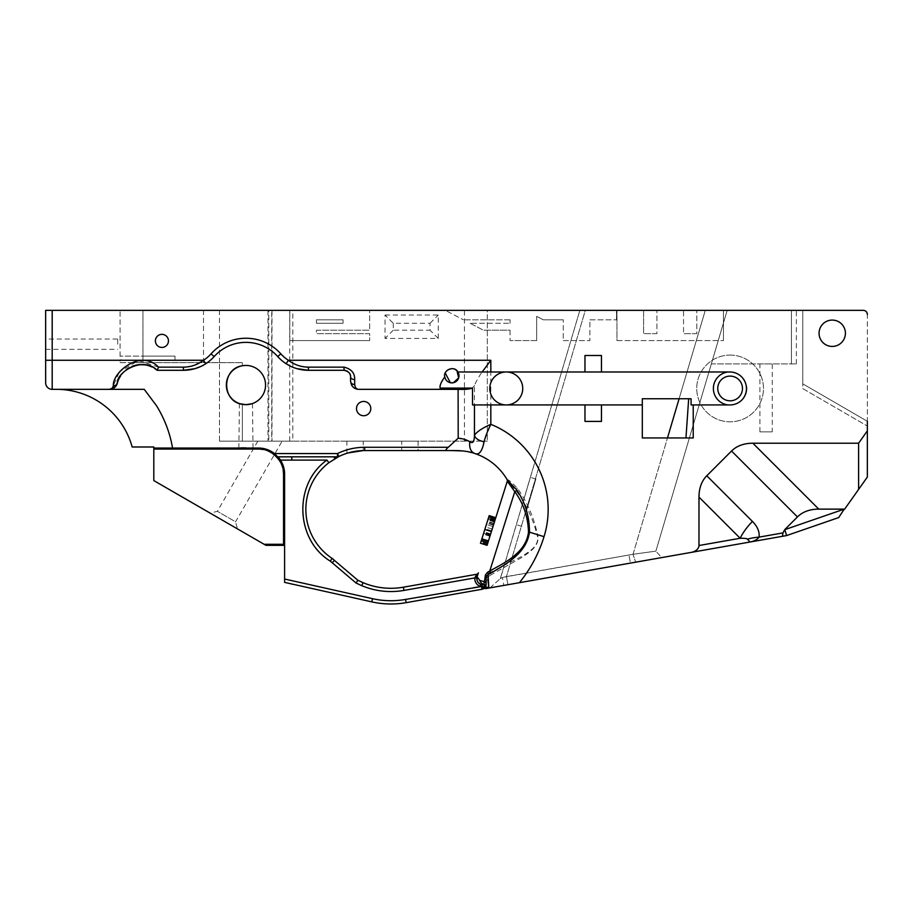 <?xml version="1.0" encoding="UTF-8"?>
<svg xmlns="http://www.w3.org/2000/svg" width="913" height="913" viewBox="0 0 913 913"><rect width="100%" height="100%" fill="white"/><g stroke="black" fill="none" stroke-linecap="round" stroke-linejoin="round"><path stroke-width="0.68" stroke-dasharray="4.57 3.42" d="M521.255 508.142L530.385 477.316L521.266 508.119M526.79 509.785L535.92 478.96L526.79 509.785M489.95 587.881L500.404 578.545L489.95 587.881L503.839 585.427L502.435 577.438L503.839 585.427L507.89 584.708L506.453 576.594L633.029 554.282L655.876 551.132L727.193 310.34L711.341 363.899L796.364 363.899L711.341 363.899L727.193 310.34L705.293 310.34L791.445 310.34L791.445 363.899L791.445 310.34L796.364 310.34L727.193 310.34L655.876 551.132L633.029 554.282L502.435 577.438L506.453 576.594L585.324 310.34L705.293 310.34L579.846 310.34L585.324 310.34L506.453 576.594L507.89 584.708L661.651 557.603L655.876 551.132L661.651 557.603L630.415 563.104L628.989 554.99L630.415 563.104L519.394 582.688A135.934 135.934 0 0 0 544.022 536.673L537.038 534.744C532.667 517.739 525.432 502.778 515.354 489.859L507.274 481.231A2.054 2.054 0 0 0 507.343 480.261L507.274 481.231M494.572 521.551L488.466 540.895L494.846 520.661L494.572 521.551L487.964 519.474L488.25 518.584L480.478 543.246M495.782 517.705L487.074 545.323L495.782 517.705L490.224 535.326L495.417 518.858L494.914 520.456L488.318 518.356L480.717 542.482L487.964 519.474M494.8 520.798L488.204 518.721L481.836 538.91L488.957 516.347L488.215 518.71L494.812 520.787M484.814 529.46L486.96 522.658L484.814 529.46M488.763 516.952L488.25 518.584L488.763 516.952M489.185 515.628L481.95 538.579L488.318 518.379L494.914 520.433L495.554 518.436L494.846 520.661L488.25 518.584M488.558 540.633L481.95 538.544L481.265 540.736L484.084 531.8L480.866 542.014L481.95 538.544L488.546 540.656M488.318 518.379L494.914 520.456M265.729 545.209L264.165 544.296L283.555 544.296L283.555 545.346L266.254 545.346M112.333 388.79L114.228 387.751L117.343 383.163A8.24 8.24 0 0 1 109.366 389.337L144.243 389.337L156.534 405.771A117.709 117.709 0 0 1 172.546 448.043L258.447 448.043A26.157 26.157 0 0 1 277.757 456.557A26.157 26.157 0 0 0 258.447 448.043L153.818 448.043L258.447 448.043L258.447 449.082L153.818 449.082L153.818 480.592L264.165 544.296M237.46 528.878L210.275 513.186L237.46 528.878L235.565 521.802L217.351 511.291L235.565 521.802L282.14 441.127L257.854 441.127L282.14 441.127M337.137 456.911L277.826 456.626M319.23 551.749A62.13 62.13 0 0 1 326.911 460.095L291.806 460.095L291.806 456.831A7.213 7.213 0 0 0 291.715 456.831L291.715 460.095L280.474 460.095L274.516 453.556A26.157 26.157 0 0 0 258.447 448.043M258.447 449.082L267.121 450.634L274.299 454.72M278.91 459.638L279.458 460.449M279.469 460.46L281.193 463.576M282.733 467.833L283.133 469.624M642.307 404.927L506.27 404.927A16.48 16.48 0 0 0 520.536 380.207A16.48 16.48 0 0 0 491.993 380.207A16.48 16.48 0 0 0 506.27 404.927L472.512 404.927M153.818 446.993L132.168 446.993A78.472 78.472 0 0 0 56.526 389.337A78.472 78.472 0 0 1 132.168 446.993M153.818 449.082L153.818 448.043L172.546 448.043M446.343 449.299L446.16 450.554L364.698 450.554A58.854 58.854 0 0 0 363.237 450.566A58.854 58.854 0 0 1 364.698 450.554A58.854 58.854 0 0 0 338.917 456.5L338.917 456.5A3.275 3.275 0 0 1 337.479 456.831A3.275 3.275 68.8 0 0 338.917 456.5L337.479 453.556L337.479 456.831A3.275 3.275 0 0 0 338.917 456.5L338.814 456.546M489.927 536.262L483.331 534.173M494.641 521.334L488.033 519.257M488.158 541.866L481.562 539.788M487.713 543.303L481.105 541.226M487.314 544.559L480.717 542.482M481.87 538.83L488.466 540.907L481.87 538.807M494.412 522.042L487.816 519.954M490.498 534.447L483.901 532.37M493.853 523.8L487.257 521.722M487.69 543.361L481.094 541.272M490.224 535.338L488.444 540.987L490.224 535.338L483.628 533.26L490.224 535.326M490.064 535.84L483.468 533.763M492.986 526.55L491.422 531.537L493.556 524.735L491.639 530.83L492.986 526.55L486.389 524.473M492.198 529.072L485.602 526.995M491.639 530.83L485.043 528.741M493.419 525.18L486.823 523.092M493.556 524.735L486.96 522.658M494.846 520.661L495.36 519.029M495.188 519.588L488.592 517.511M495.417 518.858L488.82 516.781M494.001 523.354L487.405 521.266M490.292 535.109L483.696 533.032M495.017 520.125L488.421 518.036M495.428 518.812L488.832 516.735M494.937 520.376L488.341 518.287M481.528 539.891L488.124 541.968L481.516 539.925M487.862 542.824L481.265 540.736M490.68 533.877L484.084 531.8M487.462 544.091L480.866 542.014M494.435 521.951L487.839 519.874M478.389 572.85A2.054 2.054 0 0 1 476.791 574.254L475.308 576.799A2.054 0.582 -162.5 0 0 477.157 576.776L476.894 578.1L474.84 577.918L475.308 576.799M245.939 448.043L253.004 448.043L245.939 448.043M245.939 447.518L239.4 447.518L245.939 447.518M772.261 431.86L759.901 431.86L772.261 431.86L772.261 363.899L759.901 363.899L772.261 363.899M334.192 457.698L336.977 456.957M338.312 456.797L337.411 457.265M337.319 457.299L335.722 458.178M335.402 458.36L328.897 462.697L326.911 460.095M274.516 453.556L337.479 453.556A62.13 62.13 0 0 1 364.698 447.279L364.698 450.554A58.854 58.854 0 0 0 338.917 456.5A3.275 3.275 68.8 0 1 337.479 456.831A3.275 3.275 0 0 0 338.917 456.5A3.275 3.275 0 0 1 337.479 456.831L278.009 456.831M284.605 544.296L284.605 474.201L284.605 544.296L283.555 544.296L283.555 474.201L284.605 474.201A26.157 26.157 0 0 0 279.629 458.851M283.555 545.346A1.05 1.05 0 0 1 284.605 546.396M348.138 452.928L346.883 453.316L348.138 452.928M741.151 376.224A16.594 16.594 0 0 0 717.675 377.297A16.594 16.594 0 0 0 718.828 400.773A16.594 16.594 0 0 0 742.303 399.54A16.48 16.48 0 0 1 730.115 404.927L727.923 404.927A16.594 16.594 0 0 0 741.151 376.224A16.594 16.594 0 0 0 728.06 371.979L730.115 371.979A16.48 16.48 0 0 1 741.151 376.224M355.796 388.767A8.24 8.24 0 0 1 353.422 387.34M353.388 387.306A8.24 8.24 0 0 1 352.327 386.188M351.437 384.761A8.24 8.24 0 0 1 350.569 381.098C351.3 386.393 354.05 389.143 358.809 389.337C356.515 389.326 355.134 387.717 354.689 384.544A4.12 3.435 0 0 1 350.569 381.098A8.24 8.24 0 0 0 358.809 389.337L458.109 389.337L458.223 438.32L446.708 448.865M349.668 373.52A6.539 6.539 0 0 0 347.899 371.568M346.723 370.872A6.539 6.539 0 0 0 345.411 370.45M154.719 368.532A24.754 24.754 0 0 0 151.786 366.912L157.127 370.301L183.445 370.301L157.139 370.301A24.754 24.754 0 0 0 117.343 383.163L117.343 383.163A4.12 3.584 -165.5 0 1 113.349 385.743L111.82 388.39M132.134 366.353A24.754 24.754 0 0 0 129.087 367.813M126.291 369.662A24.754 24.754 0 0 0 123.803 371.842L126.291 369.662M121.783 374.125A24.754 24.754 0 0 0 120.79 375.494M730.115 376.099A12.36 12.36 0 0 0 719.41 394.633A12.36 12.36 0 0 0 740.82 394.633A12.36 12.36 0 0 0 730.115 376.099M344.03 370.301C348.629 371.408 350.809 373.588 350.569 376.841A6.539 6.539 0 0 0 344.03 370.301L308.434 370.301L344.03 370.301L344.03 367.152L308.434 367.152C301.096 367.072 294.397 364.778 288.36 360.27L286.123 363.728C288.816 365.611 292.388 367.243 296.851 368.635L308.434 370.301A41.199 41.199 0 0 1 277.746 356.584A41.199 41.199 0 0 0 291.019 366.433M117.343 383.14L117.857 381.417M118.256 380.31L118.576 379.534M120.756 375.54L121.691 374.239M126.336 369.628L128.197 368.35M128.916 367.916L134.542 365.531M135.318 365.326L138.776 364.709M144.825 364.835L149.287 365.908M109.366 389.337L112.31 388.79M350.569 376.841L350.569 381.098L350.569 376.841A4.12 2.739 0 0 0 354.689 379.568C354.872 373.063 351.311 368.92 344.03 367.152M507.331 479.998L507.114 479.622C508.085 479.268 511.485 482.098 517.329 488.135C527.132 501.819 533.854 517.329 537.506 534.653L544.022 536.673A91.814 91.814 0 0 0 490.829 424.317C482.326 428.083 476.871 431.735 474.463 435.261C474.703 441.15 473.139 443.307 469.773 441.732L458.212 438.217M469.773 441.732A12.36 8.525 -71.9 0 0 469.579 443.581M469.567 443.707A12.36 8.525 -71.9 0 0 470.457 449.242A12.36 8.525 -71.9 0 0 473.436 452.905A12.36 8.525 -71.9 0 0 474.68 453.476A58.854 58.854 0 0 1 507.114 479.622A2.054 2.054 149.6 0 1 507.263 481.402M463.313 450.965L467.57 451.627M471.348 452.494L474.68 453.476A58.854 58.854 0 0 1 507.114 479.622M446.16 450.554L450.668 450.554M418.086 441.127L418.086 450.554L401.743 450.554L401.743 441.127L418.086 441.127L363.237 441.127L401.743 441.127L401.743 450.554M507.092 479.576A2.054 2.054 0 0 1 507.343 480.261M479.04 580.029L484.426 581.741L484.997 576.982L487.348 574.015L521.871 556.337C529.22 551.646 540.473 545.369 537.038 534.744L537.517 534.664C540.507 545.426 529.608 552.114 522.373 557.158L489.893 575.487A2.054 0.867 -113.9 0 0 489.094 573.147L515.354 489.859A2.054 0.822 143.5 0 0 517.329 488.135M485.282 586.523L485.842 586.648A2.054 2.054 0 0 0 485.83 586.568A2.054 2.054 174.7 0 1 485.842 586.648L481.642 586.477L482.03 584.731L483.97 584.411L484.426 581.741A2.054 1.37 -179 0 1 485.705 583.03A2.054 1.37 -179 0 1 485.705 583.03L486.481 576.434M483.559 584.788L483.422 584.799A6.174 6.174 0 0 1 480.786 584.388L480.033 586.306A8.24 8.24 0 0 1 474.84 577.918L403.968 590.414A75.208 75.208 0 0 1 361.753 585.678L356.059 583.019L332.161 562.75A9.815 9.815 41.3 0 0 330.301 561.141A62.13 62.13 0 0 1 319.276 551.794M476.894 578.1A6.174 6.174 0 0 1 477.157 576.776L477.134 576.822M252.479 403.546L253.004 448.043M239.4 403.546L238.875 448.043M363.237 441.127L346.883 441.127L363.237 441.127L363.237 450.566L363.237 441.127M219.474 441.127L219.474 362.655L219.474 441.127L268.787 441.127L268.787 310.34L120.071 310.34L120.071 356.116A6.539 6.539 0 0 0 121.555 360.27L142.953 360.27L121.555 360.27A6.539 6.539 0 0 1 120.071 356.116L120.071 310.34L142.953 310.34L142.953 356.116L120.071 356.116L142.953 356.116L142.953 360.27L120.071 360.27L120.071 362.655L120.071 360.27L174.999 360.27L142.953 360.27L174.999 360.27L174.999 356.116L174.999 360.27L142.953 360.27L142.953 356.116L174.999 356.116L174.999 360.27L174.999 356.116L142.953 356.116L142.953 310.34L267.954 310.34L267.954 441.127L219.474 441.127M117.709 344.201L117.709 339.054L117.709 344.201M316.446 323.27L316.446 319.812L343.06 319.812L343.06 323.27L316.446 323.27L343.06 323.27L343.06 319.812L316.446 319.812L316.446 323.27M759.901 431.86L759.901 363.899M363.077 582.688L361.753 585.678M357.85 580.246L356.059 583.019M333.062 561.826L332.161 562.75M280.474 460.095A26.157 26.157 0 0 1 284.605 474.201L284.605 579.036L372.504 598.688A84.361 84.361 0 0 0 405.555 599.43L480.033 586.306L481.642 586.477L481.756 587.812A4.12 2.248 -10 0 1 485.693 588.474L485.784 585.986M483.297 584.811L483.605 584.788A2.054 2.054 0 0 1 485.796 586.363L485.842 586.648A2.054 2.054 0 0 0 485.796 586.363M293.062 584.274L291.715 583.978M284.605 582.38L284.605 579.036M485.693 583.727L485.705 583.03L485.693 583.727M727.923 404.927L691.084 404.927M457.927 371.979A7.144 7.144 0 0 0 444.711 375.734A7.144 7.144 0 0 0 453.818 382.604A7.144 7.144 0 0 0 457.927 371.979L728.06 371.979M444.814 376.921A16.48 16.48 0 0 0 440.112 387.888M296.474 368.521A41.199 41.199 0 0 1 291.373 366.592M730.115 355.089A33.37 33.37 0 0 1 759.011 405.132A33.37 33.37 0 0 1 701.218 405.132A33.37 33.37 0 0 1 730.115 355.089A33.37 33.37 0 0 1 758.429 406.091A33.37 33.37 0 0 1 700.944 404.642A33.37 33.37 0 0 1 730.115 355.089M393.275 323.27L393.275 330.198L430.034 330.198L430.034 323.27L393.275 323.27L385.046 315.031L385.046 338.438L438.274 338.438L438.274 315.031L385.046 315.031M158.485 367.094L138.342 360.681L120.139 371.271M119.078 372.664L113.36 385.685M192.061 365.976L183.445 367.152L158.554 367.152L157.812 369.114M157.698 369.388L157.139 370.301M45.65 310.34L52.189 310.34L52.189 360.27L203.531 360.27L205.756 363.728L200.792 366.467M183.445 367.152L183.445 370.301L194.948 368.658M490.829 360.27C482.76 370.244 477.305 378.644 474.463 385.446L474.463 435.261A12.36 6.779 -175.5 0 0 484.084 441.744L490.829 424.317L490.829 360.27L288.36 360.27A37.079 37.079 0 0 1 280.816 353.833A46.803 46.803 0 0 0 211.063 353.833A37.079 37.079 0 0 1 203.531 360.27L193.83 365.428M183.445 370.301A41.199 41.199 0 0 0 214.133 356.584A42.683 42.683 0 0 1 277.746 356.584A41.199 41.199 0 0 0 286.123 363.728M265.557 385.046A19.618 19.618 0 0 0 236.136 368.065A19.618 19.618 0 0 0 236.136 402.04A19.618 19.618 0 0 0 265.557 385.046A19.618 19.618 0 0 0 242.356 365.759A19.618 19.618 45.5 0 1 265.557 385.046A19.618 19.618 45.5 0 1 242.356 404.333A19.618 19.618 0 0 0 265.557 385.046M356.504 408.59A7.144 7.144 0 0 1 367.22 402.405A7.144 7.144 0 0 1 367.22 414.776A7.144 7.144 0 0 1 356.504 408.59A7.144 7.144 0 0 0 367.22 414.776A7.144 7.144 0 0 0 367.22 402.405A7.144 7.144 0 0 0 356.504 408.59A7.144 7.144 0 0 0 367.22 414.776A7.144 7.144 0 0 0 367.22 402.405A7.144 7.144 0 0 0 356.504 408.59M474.463 385.446C472.9 388.892 467.445 390.193 458.109 389.337M484.084 441.744C482.098 451.558 478.96 455.461 474.68 453.476M489.893 575.487L486.115 578.374A2.054 1.267 -170.9 0 0 486.115 578.351A2.054 1.267 -170.9 0 0 484.997 576.982M486.115 578.351L485.705 583.03M485.796 586.18A2.054 2.031 175.3 0 1 485.807 586.26L485.693 588.474M485.842 586.637L483.65 584.788A2.054 2.054 0 0 0 483.605 584.788L482.03 584.731M120.071 362.655L142.953 362.655L120.071 362.655M241.785 404.219L242.356 404.333L241.785 404.219M242.356 362.655L142.953 362.655L242.356 362.655L242.356 365.759L242.356 362.655M451.855 368.59A7.144 7.144 0 0 0 444.711 375.734A7.144 7.144 0 0 0 458.76 377.56A7.144 7.144 0 0 0 451.855 368.59L456.957 370.735M448.089 369.674L446.845 370.644M445.795 371.968L445.236 373.063M267.954 441.127L271.743 441.127L271.743 310.34L464.443 310.34L464.443 441.127L487.325 441.127L268.787 441.127M271.743 441.127L292.799 441.127L292.799 310.34M268.787 310.34L487.325 310.34L487.325 441.127L487.325 310.34L464.443 310.34L464.443 441.127L292.799 441.127M45.65 339.054L45.65 349.348L45.65 339.054L117.709 339.054M696.836 333.656L683.529 333.656L696.836 333.656L696.836 310.34L696.836 333.656M656.915 333.656L643.597 333.656L656.915 333.656L656.915 310.34L656.915 333.656M802.789 388.607L867.35 426.04L802.789 388.607L802.789 383.837L802.789 388.607M867.35 426.04L867.35 421.281L867.35 426.04M693.229 437.955L642.307 437.955L642.307 398.753L691.084 398.753M819.064 333.256A13.181 13.181 0 0 1 838.83 321.844A13.181 13.181 0 0 1 838.83 344.669A13.181 13.181 0 0 1 819.064 333.256A13.181 13.181 0 0 0 838.83 344.669A13.181 13.181 0 0 0 838.83 321.844A13.181 13.181 0 0 0 819.064 333.256A13.181 13.181 0 0 1 838.83 321.844A13.181 13.181 0 0 1 838.83 344.669A13.181 13.181 0 0 1 819.064 333.256M168.46 340.891A6.539 6.539 0 0 1 158.657 346.563A6.539 6.539 0 0 1 158.657 335.231A6.539 6.539 0 0 1 168.46 340.891A6.539 6.539 0 0 1 158.657 346.563A6.539 6.539 0 0 1 158.657 335.231A6.539 6.539 0 0 1 168.46 340.891A6.539 6.539 0 0 1 158.657 346.563A6.539 6.539 0 0 1 158.657 335.231A6.539 6.539 0 0 1 168.46 340.891M584.971 421.407L601.45 421.407M584.971 355.499L601.45 355.499M858.608 489.402L858.608 443.216L867.35 430.856L867.35 477.043L838.693 517.568M785.054 529.563L786.618 535.566L782.464 536.296L782.943 532.907L784.758 529.62L844.205 509.123L818.767 509.123A71.351 41.199 -135 0 0 797.448 516.929L784.758 529.62M698.981 497.094A71.351 41.199 -135 0 1 706.788 475.776L752.449 521.437A41.199 23.784 -45 0 0 740.146 538.259L698.981 497.094L698.981 545.518L740.146 538.259C744.723 538.225 747.154 538.533 747.439 539.172A41.199 16.525 6.7 0 1 759.08 537.118C757.299 539.537 754.286 541.169 750.064 542.014L782.464 536.296M393.275 330.198L385.046 338.438M430.034 323.27L438.274 315.031M438.274 338.438L430.034 330.198M316.446 330.198L369.674 330.198L316.446 330.198L316.446 333.656L316.446 330.198M369.674 333.656L316.446 333.656L369.674 333.656L369.674 340.583L369.674 333.656M289.82 340.583L369.674 340.583L289.82 340.583L289.82 310.34L289.82 340.583M207.342 362.655A41.199 41.199 0 0 0 214.133 356.584A42.683 42.683 0 0 1 277.746 356.584A42.683 42.683 0 0 0 214.133 356.584A41.199 41.199 0 0 1 207.342 362.655M706.788 475.776L731.541 451.022A71.351 41.199 -135 0 1 752.86 443.216L818.767 509.123M858.608 443.216L752.86 443.216M867.35 421.281L802.789 383.837L802.789 310.34L802.789 383.837L867.35 421.281L867.35 314.46A4.12 4.12 0 0 0 863.23 310.34A4.12 4.12 0 0 1 867.35 314.46L867.35 430.856M616.96 340.583L723.45 340.583L616.96 340.583L616.96 310.34L616.96 340.583M589.889 319.812L616.515 319.812L589.889 319.812L589.889 340.583L589.889 319.812M563.275 340.583L589.889 340.583L563.275 340.583L563.275 319.812L563.275 340.583M543.303 319.812L563.275 319.812L543.303 319.812L536.661 316.355L543.303 319.812M536.661 340.583L536.661 316.355L536.661 340.583L510.047 340.583L536.661 340.583M510.047 330.198L510.047 340.583L510.047 330.198L483.434 330.198L510.047 330.198M470.115 323.27L483.434 330.198L470.115 323.27L510.047 323.27L470.115 323.27M510.047 319.812L510.047 323.27L510.047 319.812L463.45 319.812L510.047 319.812M487.782 579.31L487.884 576.354A2.054 1.039 -109.7 0 0 487.348 574.015M486.115 578.374L486.001 588.04M219.474 362.655L219.474 310.34M271.743 310.34L267.954 310.34M867.35 314.46A4.12 4.12 0 0 0 863.23 310.34L723.45 310.34L723.45 340.583L723.45 310.34L683.529 310.34L683.529 333.656L683.529 310.34L643.597 310.34L643.597 333.656L643.597 310.34L616.515 310.34L616.515 319.812L616.515 310.34L445.27 310.34L463.45 319.812L445.27 310.34L369.674 310.34L369.674 330.198L369.674 310.34L52.189 310.34M802.789 310.34L863.23 310.34M791.445 363.899L791.445 310.34L791.445 363.899M489.048 588.029A37.924 0.662 77 0 0 488.74 586.762A4.12 2.146 170 0 0 486.332 588.508L691.312 552.365A8.81 6.174 -10 0 0 698.981 545.518M485.579 588.645L486.047 587.972L482.007 589.273L481.756 587.812M500.233 578.705L502.435 577.438L500.404 578.545L579.846 310.34L500.313 578.625M364.698 447.279L418.086 447.279M479.759 580.417A6.174 5.261 -100 0 0 483.97 584.411A2.054 2.031 175.3 0 1 485.807 586.26L485.727 585.05L485.807 586.26M403.398 587.196L403.968 590.414M332.115 558.414L330.301 561.141M371.785 601.872L372.504 598.688M308.434 367.152L308.434 370.301M354.689 384.544L354.689 379.568M142.953 360.27L142.953 362.655L142.953 360.27M242.356 441.127L242.356 404.333L242.356 441.127M52.189 389.337L52.189 360.27L45.65 360.27M406.125 602.66L405.555 599.43M752.449 521.437C757.47 526.493 759.684 531.72 759.08 537.118L782.943 532.907M211.063 353.833L214.133 356.584M280.816 353.833L277.746 356.584M797.448 516.929L731.541 451.022M203.508 362.655L203.508 310.34M289.718 441.127L289.718 310.34M271.983 310.34L271.983 441.127M633.029 554.282L667.483 437.955L633.029 554.282L635.665 562.18L633.029 554.282M679.101 398.753L705.293 310.34L679.101 398.753M535.92 478.96L530.362 477.408M521.871 526.356L516.37 524.633M257.854 441.127L217.351 511.291L210.275 513.186M346.883 453.316L346.883 441.127M117.343 383.163C116.453 385.663 115.289 387.283 113.84 388.014L114.114 387.831M45.65 349.348L117.709 349.348M796.364 363.899L796.364 310.34"/><path stroke-width="1.37" d="M266.254 545.346L283.555 545.346L283.555 474.201C284.639 461.716 270.921 448.009 258.447 449.082L153.818 449.082L153.818 480.592L265.729 545.209M488.763 516.952L495.36 519.029L487.074 545.323L480.478 543.246L489.185 515.628L495.782 517.705L507.274 481.231L514.784 491.685C523.434 503.36 528.011 516.838 528.49 532.096C526.025 552.764 504.592 562.773 489.79 570.967L487.542 572.246M274.299 454.72L278.91 459.638M281.193 463.576L281.797 464.957M282.014 465.516L282.733 467.833M283.133 469.624L283.555 474.201L284.605 474.201L284.605 582.38L371.785 601.872L284.605 582.38M291.715 456.831A7.213 7.213 0 0 1 291.806 456.831L337.479 456.831L278.009 456.831L291.806 456.831L291.806 460.095L291.715 456.831A7.213 7.213 0 0 1 291.806 456.831A7.213 7.213 0 0 0 291.715 456.831M478.389 572.85L477.157 576.776L478.389 572.85A2.054 2.054 0 0 1 476.791 574.254L474.84 577.918L403.968 590.414C389.44 592.891 375.369 591.304 361.753 585.678L356.059 583.019L330.301 561.141C295.276 539.766 293.393 483.764 326.911 460.095L328.897 462.697A58.854 58.854 0 0 0 332.115 558.414A13.079 13.079 0 0 1 334.432 560.388L357.85 580.246L334.432 560.388A13.079 13.079 0 0 0 332.115 558.414A58.854 58.854 0 0 1 328.897 462.697A58.854 58.854 0 0 0 332.115 558.414A58.854 58.854 0 0 1 328.897 462.697L338.917 456.5A3.275 3.275 0 0 1 337.479 456.831L337.479 453.556L338.917 456.5A3.275 3.275 0 0 1 337.479 456.831L334.192 457.698M56.526 389.337L144.243 389.337L56.526 389.337A78.472 78.472 0 0 1 132.168 446.993L153.818 446.993L153.818 449.082M349.668 373.52A6.539 6.539 0 0 1 350.569 376.841L350.569 381.098A4.12 3.435 0 0 0 354.689 384.544C355.134 387.717 356.515 389.326 358.809 389.337C354.05 389.143 351.3 386.393 350.569 381.098L350.569 376.841C350.809 373.577 348.629 371.397 344.03 370.301L308.434 370.301L296.771 368.612C290.791 366.684 290.277 366.113 286.123 363.728A41.199 41.199 0 0 1 277.746 356.584A42.683 42.683 0 0 0 214.133 356.584A41.199 41.199 0 0 1 183.445 370.301L157.139 370.301C142.862 355.636 116.339 372.401 117.343 383.163C116.168 387.021 113.509 389.086 109.366 389.337L144.243 389.337L156.534 405.771C164.637 418.919 169.978 433.013 172.546 448.043L153.818 448.043L153.818 446.993M487.816 542.961L481.219 540.884M488.444 540.987L481.836 538.91M491.422 531.537L484.814 529.46M495.554 518.436L488.957 516.347M279.629 458.851A26.157 26.157 0 0 0 277.94 456.762A26.157 26.157 0 0 1 284.605 474.201A26.157 26.157 0 0 0 280.474 460.095L274.516 453.556L337.479 453.556C346.084 449.401 355.146 447.313 364.698 447.279L448.272 447.279L458.155 438.217M284.605 546.396A1.05 1.05 0 0 0 283.555 545.346A1.05 1.05 0 0 1 284.605 546.396M338.803 456.546L338.906 456.5A58.854 58.854 0 0 1 364.698 450.554L446.16 450.554C445.396 450.349 446.092 449.264 448.272 447.279L418.086 447.279M363.237 450.566L348.138 452.928L363.214 450.566M357.85 580.246L363.077 582.688L357.85 580.246L356.059 583.019M476.791 574.254L403.398 587.196L476.791 574.254M476.894 578.1L474.84 577.918A8.24 8.24 0 0 0 480.033 586.306L480.786 584.388A6.174 6.174 0 0 1 476.894 578.1A6.174 6.174 0 0 0 480.786 584.388A6.174 6.174 0 0 1 476.894 578.1L477.157 576.776A2.054 0.582 17.5 0 1 475.308 576.799M485.408 574.996A2.054 1.244 -167.5 0 1 486.492 576.411A2.054 1.244 -167.5 0 1 486.481 576.434L488.09 574.551A2.054 1.073 -112.8 0 0 487.542 572.257L485.408 574.996L484.426 581.741L479.759 580.417L477.157 576.776A6.174 6.174 -100 0 0 483.399 584.799L483.616 584.788A6.174 6.174 0 0 1 483.422 584.799A2.054 1.792 86.7 0 0 483.399 584.799M485.705 582.985A2.054 1.37 -179 0 0 484.426 581.741L483.616 584.788A2.054 2.054 174.7 0 1 485.83 586.568A2.054 2.054 0 0 0 483.639 584.788M730.115 400.807A12.36 12.36 0 0 1 717.755 388.447A12.36 12.36 0 0 1 730.115 376.099A12.36 12.36 0 0 1 742.474 388.447A12.36 12.36 0 0 1 730.115 400.807M742.303 399.54A16.594 16.594 0 0 0 730.115 371.979L601.45 371.979L601.45 355.499L584.971 355.499L584.971 371.979L601.45 371.979M506.27 371.979A16.48 16.48 0 0 0 489.79 388.447A16.48 16.48 0 0 0 506.27 404.927A16.48 16.48 0 0 0 522.738 388.447A16.48 16.48 0 0 0 506.27 371.979M172.546 448.043L258.447 448.043A26.157 26.157 0 0 1 274.516 453.556M516.815 490.03A2.054 0.833 -32.9 0 1 514.784 491.685L489.79 570.967A2.054 0.867 -117.6 0 1 490.669 573.261C505.619 564.314 526.584 553.415 529.472 532.176L528.49 532.096L529.472 532.176C529.46 516.427 525.237 502.39 516.815 490.03L507.331 479.998A58.854 58.854 0 0 0 474.68 453.476C470.731 451.718 469.088 447.804 469.773 441.732C466.44 439.701 462.583 438.537 458.2 438.217L458.109 389.337L358.809 389.337A8.24 8.24 0 0 1 355.979 388.835M352.327 386.188A8.24 8.24 0 0 1 351.437 384.761M347.899 371.568A6.539 6.539 0 0 0 346.723 370.872M345.411 370.45A6.539 6.539 0 0 0 344.03 370.301L308.434 370.301A41.199 41.199 0 0 1 296.474 368.521M286.123 363.728A41.199 41.199 0 0 1 277.746 356.584L280.816 353.833A37.079 37.079 0 0 0 288.36 360.27L286.123 363.728A41.199 41.199 0 0 1 277.746 356.584A42.683 42.683 0 0 0 214.133 356.584A41.199 41.199 0 0 1 205.756 363.728C203.074 365.611 199.502 367.243 195.04 368.635L183.445 370.301L157.127 370.301A24.754 24.754 0 0 0 154.719 368.532M151.353 366.706L151.786 366.912A24.754 24.754 0 0 0 132.134 366.353M129.087 367.813A24.754 24.754 0 0 0 126.291 369.662L126.336 369.628M121.691 374.239L123.814 371.831A24.754 24.754 0 0 0 121.783 374.125M120.79 375.494A24.754 24.754 0 0 0 117.343 383.163A8.24 8.24 0 0 1 109.366 389.337C111.295 389.28 112.63 388.082 113.349 385.743C112.219 372.493 140.648 348.618 158.554 367.152L158.485 367.094M113.84 388.014L117.343 383.14M117.857 381.417L118.256 380.31M118.576 379.534L120.756 375.54M128.197 368.35L128.916 367.916M134.542 365.531L135.147 365.36M139.073 364.686L144.825 364.835M149.287 365.908L151.296 366.684M450.668 450.554L463.313 450.965M467.57 451.627L471.348 452.494M446.16 450.554L456.352 450.554C463.884 450.771 469.99 451.752 474.68 453.476C478.96 455.461 482.098 451.558 484.084 441.744A12.36 6.779 -175.5 0 1 474.463 435.261C474.326 441.766 472.763 443.923 469.773 441.732M401.743 450.554L418.086 450.554M474.68 453.476A58.854 58.854 0 0 1 507.331 479.998A2.054 2.02 -30 0 1 507.354 481.973M507.092 479.576A2.054 2.054 -30.3 0 1 507.274 481.231L487.074 545.323M476.985 579.755L477.157 576.776L479.759 580.417A6.174 5.261 -100 0 0 483.97 584.411A2.054 2.031 175.3 0 1 485.796 586.18M239.902 403.717L245.939 404.664L251.977 403.717L245.939 404.664L239.902 403.717M363.077 582.688A71.933 71.933 0 0 0 403.398 587.196A71.933 71.933 0 0 1 363.077 582.688A71.933 71.933 0 0 0 403.398 587.196A71.933 71.933 0 0 1 363.077 582.688L361.753 585.678M333.781 561.061L333.062 561.826M480.786 584.388L482.03 584.731L480.786 584.388M291.715 583.978L291.715 584.103A7.92 7.555 -81.6 0 1 293.062 584.274A7.92 7.555 -81.5 0 0 291.715 584.103L293.062 584.274M332.161 562.75L334.432 560.388A13.079 13.079 0 0 0 332.115 558.414A13.079 13.079 0 0 1 334.432 560.388M406.125 602.66L482.007 589.273L406.125 602.66A87.625 87.625 0 0 1 371.785 601.872A87.625 87.625 0 0 0 406.125 602.66L405.555 599.43L481.642 586.477L482.087 584.742M485.693 588.474A4.12 2.248 -10 0 0 481.756 587.812L481.642 586.477L485.842 586.648M485.784 585.986L485.727 585.05M486.367 576.97L486.503 576.365M458.109 389.337C464.432 389.646 469.225 389.235 472.512 388.082L472.512 404.927L474.463 404.927L474.463 435.261C476.871 431.735 482.326 428.083 490.829 424.317C487.679 430.674 485.431 436.482 484.084 441.744M728.06 371.979A16.594 16.594 0 0 0 727.923 404.927M642.307 404.927L642.307 437.955L693.229 437.955L693.229 404.927L691.084 404.927L691.084 398.753L642.307 398.753L642.307 404.927L601.45 404.927L601.45 421.407L584.971 421.407L584.971 404.927L601.45 404.927M440.112 387.888A16.48 16.48 0 0 0 440.112 388.082C439.564 385.663 441.127 381.942 444.814 376.921C442.634 370.461 454.149 364.892 457.927 371.979A7.144 7.144 0 0 1 454.377 382.421A7.144 7.144 0 0 1 444.814 376.921M472.512 388.082L440.112 388.082M265.557 385.046A19.618 19.618 0 0 1 236.136 402.04A19.618 19.618 0 0 1 236.136 368.065A19.618 19.618 0 0 1 265.557 385.046M356.504 408.59A7.144 7.144 0 0 1 367.22 402.405A7.144 7.144 0 0 1 367.22 414.776A7.144 7.144 0 0 1 356.504 408.59M350.569 376.841A4.12 2.739 -0 0 0 354.689 379.568L354.689 384.544M344.03 370.301L344.03 367.152C351.311 368.92 354.872 373.063 354.689 379.568M457.927 371.979L490.829 371.979L490.829 360.27L288.36 360.27C294.306 364.755 301.005 367.049 308.434 367.152L344.03 367.152M277.746 356.584A42.683 42.683 0 0 0 214.133 356.584A41.199 41.199 0 0 1 205.756 363.728L203.531 360.27A37.079 37.079 0 0 0 211.063 353.833A46.803 46.803 0 0 1 280.816 353.833M183.445 370.301L183.445 367.152C190.794 367.072 197.482 364.778 203.531 360.27L45.65 360.27L45.65 382.798L45.65 310.34L45.65 360.441M157.139 370.301L158.554 367.152L183.445 367.152M117.332 383.163L117.343 383.163A4.12 3.584 -165.5 0 1 113.349 385.743L113.36 385.685M109.366 389.337L52.189 389.337L109.366 389.337L111.694 388.493M120.139 371.271L119.078 372.664M194.948 368.658L200.792 366.467M193.83 365.428L192.061 365.976M242.356 365.759C221.46 368.578 221.46 401.526 242.356 404.333C221.46 401.526 221.46 368.578 242.356 365.759M451.855 368.59L448.089 369.674M446.845 370.644L445.795 371.968M445.236 373.063L450.371 382.73M450.486 382.752L453.225 382.752M453.339 382.73L458.646 377.948L456.957 370.735M52.189 389.337A6.539 6.539 0 0 1 45.65 382.798A6.539 6.539 0 0 0 52.189 389.337L52.189 310.34L45.65 310.34M486.001 588.04L486.23 577.701M584.971 404.927L490.829 404.927L490.829 424.317A91.814 91.814 0 0 1 544.022 536.673L529.472 532.165L544.022 536.673A135.934 135.934 0 0 1 519.394 582.688L486.332 588.508A4.12 2.146 170 0 1 488.74 586.762A37.924 0.662 77 0 1 489.048 588.029M488.74 586.762L488.09 574.551L490.669 573.261M819.064 333.256A13.181 13.181 0 0 0 838.83 344.669A13.181 13.181 0 0 0 838.83 321.844A13.181 13.181 0 0 0 819.064 333.256M168.46 340.891A6.539 6.539 0 0 1 158.657 346.563A6.539 6.539 0 0 1 158.657 335.231A6.539 6.539 0 0 1 168.46 340.891M858.608 489.402L867.35 477.043L867.35 430.856L858.608 443.216L858.608 489.402L844.662 509.123L818.767 509.123A71.351 41.199 -135 0 0 797.448 516.929L784.758 529.62L782.943 532.907L759.08 537.118C759.684 531.72 757.47 526.493 752.449 521.437L706.788 475.776A71.351 41.199 -135 0 0 698.981 497.094L740.146 538.259A41.199 23.784 135 0 1 752.449 521.437M818.767 509.123L752.86 443.216L858.608 443.216M785.054 529.563L844.205 509.123L838.693 517.568L786.618 535.566L784.758 529.62M752.86 443.216A71.351 41.199 -135 0 0 731.541 451.022L706.788 475.776M490.829 404.927L474.463 404.927M685.96 437.955L688.676 398.753M693.229 404.927L730.115 404.927A16.48 16.48 0 0 0 746.469 386.484M490.829 371.979L584.971 371.979M490.829 360.27L482.167 371.979M698.981 545.518A8.81 6.174 -10 0 1 691.312 552.365L750.064 542.014C754.286 541.169 757.299 539.537 759.08 537.118A41.199 16.525 -173.3 0 0 747.439 539.172L750.064 542.014L747.439 539.172C747.154 538.533 744.723 538.225 740.146 538.259L698.981 545.518L698.981 497.094M489.95 587.881L786.618 535.566L838.693 517.568M205.756 363.728A41.199 41.199 0 0 0 207.342 362.655A41.199 41.199 0 0 1 205.756 363.728M867.35 421.281L867.35 430.856M867.35 314.46A4.12 4.12 0 0 0 863.23 310.34L802.789 310.34M481.756 587.812L482.007 589.273L486.047 587.972L485.579 588.645M863.23 310.34L52.189 310.34M782.464 536.296L782.943 532.907M488.706 586.614L487.782 579.55M264.165 544.296L284.605 544.296M258.447 449.082L258.447 448.043M338.906 456.5L338.906 456.5A58.854 58.854 0 0 1 364.698 450.554L364.698 447.279M284.605 579.036L372.504 598.688L371.785 601.872M291.715 460.095L280.474 460.095M326.911 460.095L291.806 460.095M330.301 561.141L332.115 558.414M403.968 590.414L403.398 587.196M485.282 586.523A2.054 1.792 86.7 0 0 483.422 584.799M308.434 370.301L308.434 367.152M372.504 598.688C383.471 601.119 394.484 601.37 405.555 599.43M731.541 451.022L797.448 516.929M214.133 356.584L211.063 353.833M667.483 437.955L679.101 398.753M478.663 582.996L481.014 584.457M507.343 480.261L507.274 481.231M482.03 584.731L483.605 584.788"/></g></svg>
